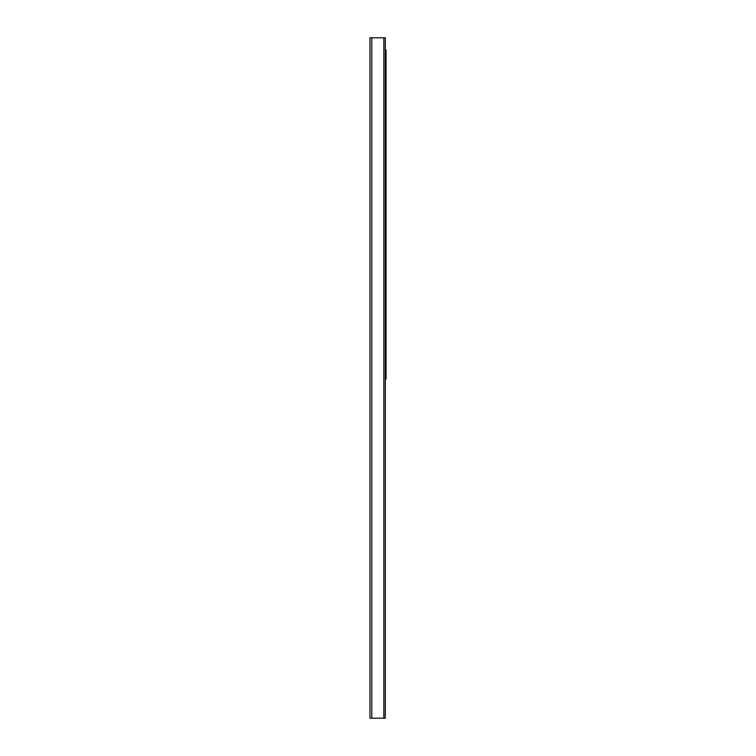 <?xml version="1.0" encoding="UTF-8"?>
<svg xmlns="http://www.w3.org/2000/svg" width="756" height="756" viewBox="0 0 756 756"><rect width="100%" height="100%" fill="white"/><g stroke="black" fill="none" stroke-linecap="round" stroke-linejoin="round"><path stroke-width="1.13" d="M369.949 37.8L369.949 718.2L385.314 718.2L385.314 37.8L369.949 37.8M385.314 379.096L386.051 379.096L386.051 49.868L385.314 49.868M371.782 37.8L371.782 718.2M383.85 37.8L383.85 718.2"/></g></svg>
